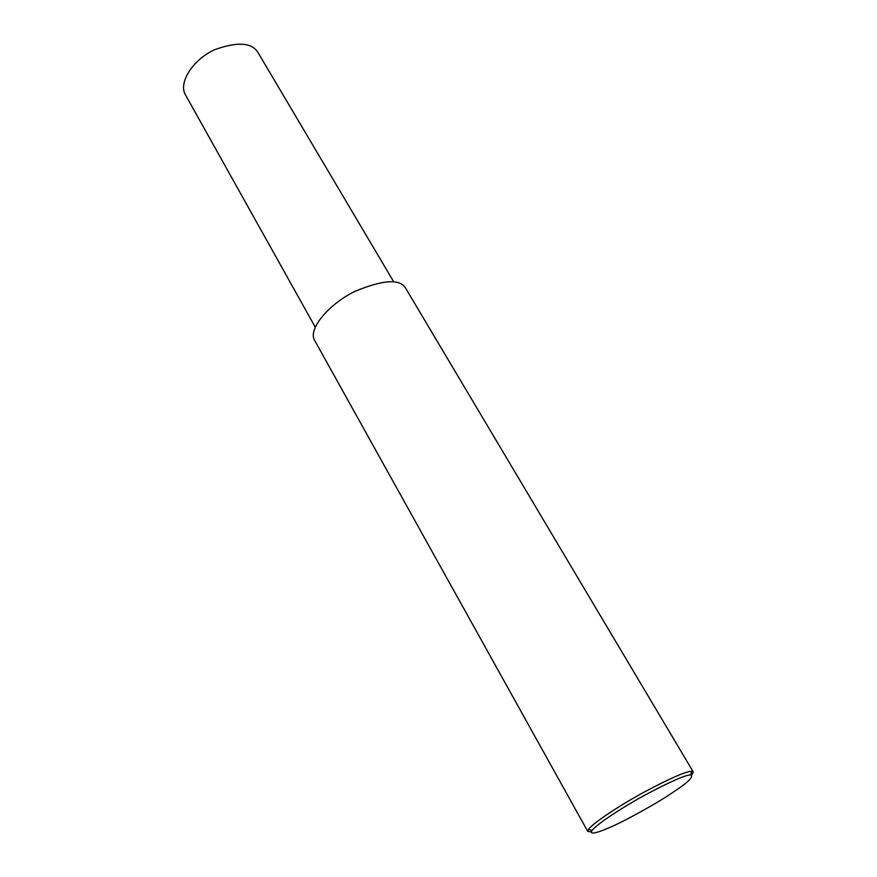 <?xml version="1.0" encoding="UTF-8"?>
<svg xmlns="http://www.w3.org/2000/svg" width="877" height="877" viewBox="0 0 877 877"><rect width="100%" height="100%" fill="white"/><g stroke="black" fill="none" stroke-linecap="round" stroke-linejoin="round"><path stroke-width="1.32" d="M591.251 831.922L587.754 831.418L588.566 829.335C592.534 823.569 617.255 806.873 642.698 792.885C669.458 778.59 685.748 771.387 691.58 771.289L693.301 771.957L691.789 774.95M673.788 791.778C662.519 799.517 646.612 808.813 626.068 819.655C606.665 829.664 587.272 837.184 592.041 830.497C595.911 824.994 619.611 809.022 643.959 795.625C669.579 781.922 685.189 775.005 690.791 774.851C693.85 776.693 688.182 782.339 673.788 791.778M587.754 831.418L314.448 340.046C308.145 329.215 328.184 304.418 355.064 291.307C383.545 279.555 400.482 278.634 405.854 288.544L693.148 771.705M315.227 327.11L185.277 94.519C178.404 82.581 192.776 59.768 214.481 49.759C237.777 41.318 252.433 42.491 258.441 53.289L393.74 281.835M588.566 829.335L592.041 830.497M691.58 771.289L690.791 774.851"/></g></svg>
